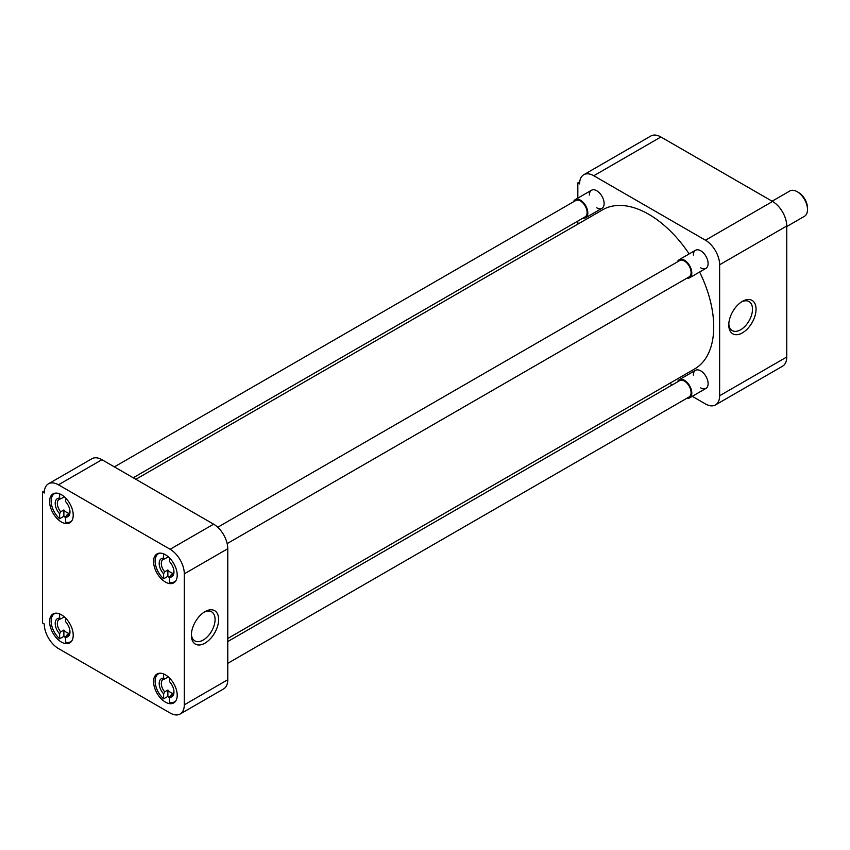 <?xml version="1.0" encoding="UTF-8"?>
<svg xmlns="http://www.w3.org/2000/svg" width="850" height="850" viewBox="0 0 850 850"><rect width="100%" height="100%" fill="white"/><g stroke="black" fill="none" stroke-linecap="round" stroke-linejoin="round"><path stroke-width="1.27" d="M742.411 301.357L742.411 301.357A19.284 11.135 120 0 0 728.779 324.987A19.284 11.135 120 0 0 742.411 332.86A19.284 11.135 120 0 0 756.054 309.23A19.284 11.135 120 0 0 742.411 301.357M728.811 323.903A16.766 9.679 120 0 0 732.062 330.491A16.766 9.679 120 0 0 740.637 329.768A16.766 9.679 120 0 0 751.644 314.829A16.766 9.679 120 0 0 748.829 301.453A16.766 9.679 120 0 0 741.497 301.931M693.345 255.042A10.444 6.035 60 0 1 700.729 250.782L700.729 250.782A10.444 6.035 60 0 1 708.114 263.574A10.444 6.035 60 0 1 700.729 267.835M693.345 375.116A10.444 6.035 60 0 1 700.729 370.855L700.729 370.855A10.444 6.035 60 0 1 708.114 383.647A10.444 6.035 60 0 1 700.729 387.908M589.358 195.011A10.444 6.035 60 0 1 596.742 190.751L596.742 190.751A10.444 6.035 60 0 1 604.127 203.532A10.444 6.035 60 0 1 596.742 207.804M786.749 357L719.631 395.749A20.049 11.581 60 0 1 715.477 404.929L782.595 366.18A20.049 11.581 -120 0 0 786.749 357L786.749 226.015A20.049 11.581 -120 0 0 772.576 201.461L660.907 136.988A20.049 11.581 -120 0 0 650.877 135.989L583.759 174.739A20.049 11.581 60 0 1 593.789 175.738L660.907 136.988M772.576 201.461L705.457 240.21A20.049 11.581 60 0 1 719.631 264.764L786.749 226.015M719.631 395.749L719.631 264.764M715.477 404.929A20.049 11.581 60 0 1 705.457 403.941L692.261 396.323M669.747 383.329L672.393 384.859M579.732 181.804L577.83 182.899L577.83 198.124M577.83 221.074L577.83 224.134M577.83 182.899L579.604 183.919A20.049 11.581 60 0 1 583.759 174.739M705.457 240.21L593.789 175.738M227.779 638.488L694.684 368.921A91.906 53.061 -120 0 0 699.614 272.011M689.169 253.916A91.906 53.061 -120 0 0 648.731 214.285A91.906 53.061 -120 0 0 602.778 209.727L135.873 479.294M165.389 674.804A16.713 9.648 -120 0 0 157.038 673.986A16.713 9.648 -120 0 0 154.477 687.374A16.713 9.648 -120 0 0 165.389 702.1A16.713 9.648 -120 0 0 173.751 702.929A16.713 9.648 -120 0 0 176.311 689.531A16.713 9.648 -120 0 0 165.389 674.804M165.389 554.731A16.713 9.648 -120 0 0 157.038 553.913A16.713 9.648 -120 0 0 154.477 567.301A16.713 9.648 -120 0 0 165.389 582.027A16.713 9.648 -120 0 0 173.751 582.856A16.713 9.648 -120 0 0 176.311 569.457A16.713 9.648 -120 0 0 165.389 554.731M61.402 494.7A16.713 9.648 -120 0 0 53.051 493.871A16.713 9.648 -120 0 0 50.49 507.269A16.713 9.648 -120 0 0 61.402 521.996A16.713 9.648 -120 0 0 69.764 522.814A16.713 9.648 -120 0 0 72.324 509.426A16.713 9.648 -120 0 0 61.402 494.7M61.402 614.773A16.713 9.648 -120 0 0 53.051 613.944A16.713 9.648 -120 0 0 50.49 627.332A16.713 9.648 -120 0 0 61.402 642.058A16.713 9.648 -120 0 0 69.764 642.887A16.713 9.648 -120 0 0 72.324 629.499A16.713 9.648 -120 0 0 61.402 614.773M204.999 611.628L204.999 611.628A19.284 11.135 120 0 0 191.356 635.258A19.284 11.135 120 0 0 204.999 643.131A19.284 11.135 120 0 0 218.641 619.501A19.284 11.135 120 0 0 204.999 611.628L204.999 611.628M191.388 634.174A16.766 9.679 120 0 0 194.65 640.762A16.766 9.679 120 0 0 203.224 640.05A16.766 9.679 120 0 0 214.221 625.101A16.766 9.679 120 0 0 211.416 611.724A16.766 9.679 120 0 0 204.074 612.202M184.301 573.835L184.301 704.831A20.049 11.581 60 0 1 180.147 714.011A20.049 11.581 60 0 1 170.117 713.012L58.448 648.539A20.049 11.581 60 0 1 44.274 623.985L42.5 622.965L42.5 491.969L44.274 493A20.049 11.581 60 0 1 48.429 483.82A20.049 11.581 60 0 1 58.448 484.808L170.117 549.281A20.049 11.581 60 0 1 184.301 573.835L227.779 548.728L227.779 679.724L184.301 704.831M180.147 714.011L223.624 688.904A20.049 11.581 -120 0 0 227.779 679.724M227.779 548.728A20.049 11.581 -120 0 0 213.605 524.174L170.117 549.281M58.448 484.808L101.936 459.701L213.605 524.174M101.936 459.701A20.049 11.581 -120 0 0 91.906 458.713L48.429 483.82M44.402 490.875L42.5 491.969M169.532 697.701A16.192 9.35 60 0 1 167.875 696.384L163.614 698.838A16.192 9.35 60 0 1 155.518 684.813A16.192 9.35 60 0 1 158.482 673.753A16.192 9.35 60 0 1 159.8 673.2M173.23 693.791L170.595 695.311A8.936 5.164 -120 0 0 172.104 694.896A8.936 5.164 -120 0 0 173.942 691.379M173.411 693.462A8.936 5.164 60 0 1 170.829 692.612A8.936 5.164 60 0 1 167.875 690.062L167.875 696.384M175.801 700.921A16.192 9.35 60 0 1 174.664 701.792A16.192 9.35 60 0 1 169.532 702.249L169.532 697.298A10.444 6.035 60 0 0 173.963 692.038A10.444 6.035 60 0 0 169.532 681.657L169.532 678.056M167.875 676.547L167.875 677.163A8.936 5.164 60 0 1 168.64 677.206M163.614 698.838L163.614 693.887A10.444 6.035 60 0 1 159.184 683.506A10.444 6.035 60 0 1 163.614 678.247L163.614 673.944M163.614 678.247L164.688 679.001L167.875 677.163M163.614 693.887L164.688 691.9L167.875 690.062M170.595 695.311L169.532 697.298M164.688 691.9A8.936 5.164 60 0 1 163.168 679.416A8.936 5.164 60 0 1 164.688 679.001M65.546 637.659A16.192 9.35 60 0 1 63.888 636.342L59.638 638.796A16.192 9.35 60 0 1 51.531 624.782A16.192 9.35 60 0 1 54.496 613.711A16.192 9.35 60 0 1 55.813 613.169M69.243 633.76L66.608 635.279A8.936 5.164 -120 0 0 68.127 634.865A8.936 5.164 -120 0 0 69.955 631.348M69.424 633.431A8.936 5.164 60 0 1 66.842 632.581A8.936 5.164 60 0 1 63.888 630.02L63.888 636.342M71.814 640.889A16.192 9.35 60 0 1 70.688 641.761A16.192 9.35 60 0 1 65.546 642.218L65.546 637.256A10.444 6.035 60 0 0 69.976 631.996A10.444 6.035 60 0 0 65.546 621.626L65.546 618.024M63.888 616.516L63.888 617.121A8.936 5.164 60 0 1 64.653 617.174M59.638 638.796L59.638 633.845A10.444 6.035 60 0 1 55.208 623.475A10.444 6.035 60 0 1 59.638 618.216L59.638 613.902M59.638 618.216L60.701 618.959L63.888 617.121M59.638 633.845L60.701 631.869L63.888 630.02M66.608 635.279L65.546 637.256M60.701 631.869A8.936 5.164 60 0 1 59.181 619.384A8.936 5.164 60 0 1 60.701 618.959M65.546 517.586A16.192 9.35 60 0 1 63.888 516.269L59.638 518.734A16.192 9.35 60 0 1 51.531 504.709A16.192 9.35 60 0 1 54.496 493.648A16.192 9.35 60 0 1 55.813 493.096M69.243 513.687L66.608 515.206A8.936 5.164 -120 0 0 68.127 514.792A8.936 5.164 -120 0 0 69.955 511.275M69.424 513.358A8.936 5.164 60 0 1 66.842 512.508A8.936 5.164 60 0 1 63.888 509.957L63.888 516.269M71.814 520.816A16.192 9.35 60 0 1 70.688 521.688A16.192 9.35 60 0 1 65.546 522.144L65.546 517.183A10.444 6.035 60 0 0 69.976 511.923A10.444 6.035 60 0 0 65.546 501.553L65.546 497.951M63.888 496.442L63.888 497.048A8.936 5.164 60 0 1 64.653 497.101M59.638 518.734L59.638 513.772A10.444 6.035 60 0 1 55.208 503.402A10.444 6.035 60 0 1 59.638 498.142L59.638 493.829M59.638 498.142L60.701 498.897L63.888 497.048M59.638 513.772L60.701 511.796L63.888 509.957M66.608 515.206L65.546 517.183M60.701 511.796A8.936 5.164 60 0 1 59.181 499.311A8.936 5.164 60 0 1 60.701 498.897M169.532 577.628A16.192 9.35 60 0 1 167.875 576.311L163.614 578.765A16.192 9.35 60 0 1 155.518 564.74A16.192 9.35 60 0 1 158.482 553.679A16.192 9.35 60 0 1 159.8 553.138M173.23 573.718L170.595 575.237A8.936 5.164 -120 0 0 172.104 574.823A8.936 5.164 -120 0 0 173.942 571.306M173.411 573.389A8.936 5.164 60 0 1 170.829 572.539A8.936 5.164 60 0 1 167.875 569.989L167.875 576.311M175.801 580.847A16.192 9.35 60 0 1 174.664 581.719A16.192 9.35 60 0 1 169.532 582.176L169.532 577.224A10.444 6.035 60 0 0 173.963 571.965A10.444 6.035 60 0 0 169.532 561.584L169.532 557.982M167.875 556.474L167.875 557.09A8.936 5.164 60 0 1 168.64 557.133M163.614 578.765L163.614 573.814A10.444 6.035 60 0 1 159.184 563.433A10.444 6.035 60 0 1 163.614 558.174L163.614 553.871M163.614 558.174L164.688 558.928L167.875 557.09M163.614 573.814L164.688 571.827L167.875 569.989M170.595 575.237L169.532 577.224M164.688 571.827A8.936 5.164 60 0 1 163.168 559.343A8.936 5.164 60 0 1 164.688 558.928M227.779 663.319L689.127 396.961A9.424 5.44 -120 0 0 690.572 389.406A9.424 5.44 -120 0 0 684.42 381.098A9.424 5.44 -120 0 0 679.702 380.63L227.779 641.548M677.461 381.937A10.444 6.035 60 0 1 679.192 379.748A10.444 6.035 60 0 1 684.42 380.269A10.444 6.035 60 0 1 691.241 389.47A10.444 6.035 60 0 1 689.637 397.842A10.444 6.035 60 0 1 686.885 398.257M133.227 477.764L585.151 216.846A9.424 5.44 -120 0 0 586.596 209.302A9.424 5.44 -120 0 0 580.433 200.993A9.424 5.44 -120 0 0 575.726 200.526L114.368 466.884M573.474 201.822A10.444 6.035 60 0 1 575.216 199.644A10.444 6.035 60 0 1 580.433 200.164A10.444 6.035 60 0 1 587.254 209.366A10.444 6.035 60 0 1 585.661 217.738A10.444 6.035 60 0 1 582.898 218.153M227.163 543.596L689.127 276.888A9.424 5.44 -120 0 0 690.572 269.333A9.424 5.44 -120 0 0 684.42 261.024A9.424 5.44 -120 0 0 679.702 260.557L217.738 527.276M677.461 261.864A10.444 6.035 60 0 1 679.192 259.675A10.444 6.035 60 0 1 684.42 260.196A10.444 6.035 60 0 1 691.241 269.397A10.444 6.035 60 0 1 689.637 277.769A10.444 6.035 60 0 1 686.885 278.184M786.749 226.525L804.472 216.293A14.62 8.447 -120 0 0 807.5 209.599A14.62 8.447 -120 0 0 797.162 191.696L797.162 191.696A14.62 8.447 -120 0 0 789.852 190.974L772.129 201.206M807.5 209.599L807.5 207.984A12.633 7.289 -120 0 0 798.564 192.504L797.162 191.696L798.564 192.504M158.482 673.753L159.364 673.232M174.664 701.792L175.557 701.282M54.496 613.711L55.377 613.201M70.688 641.761L71.57 641.24M54.496 493.648L55.377 493.127M70.688 521.688L71.57 521.167M158.482 553.679L159.364 553.169M174.664 581.719L175.557 581.209M679.192 379.748L695.502 370.334M689.637 397.842L705.946 388.429M575.216 199.644L591.515 190.23M585.661 217.738L601.959 208.314M679.192 259.675L695.502 250.261M689.637 277.769L705.946 268.356"/></g></svg>
